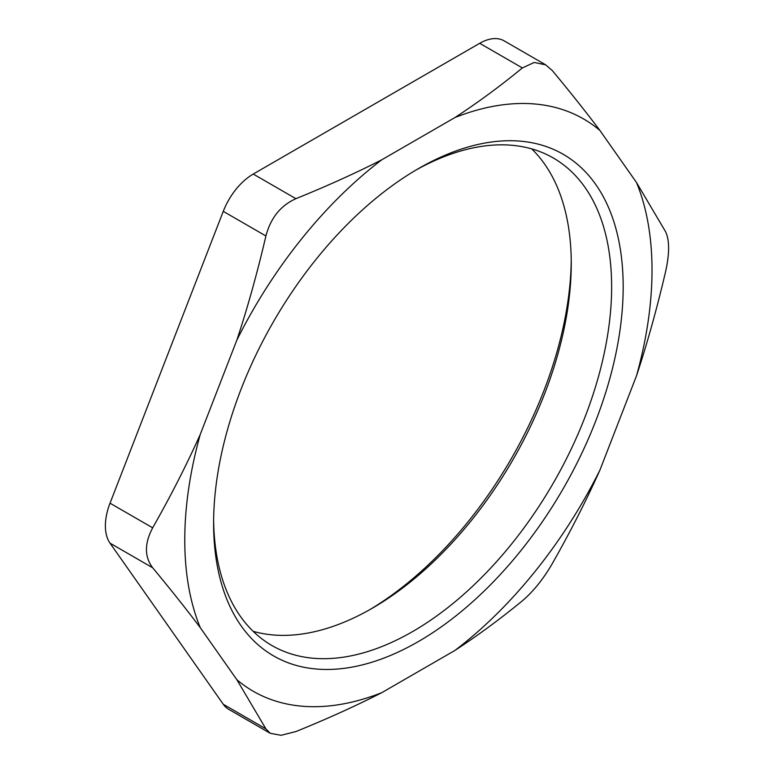 <?xml version="1.0" encoding="UTF-8"?>
<svg xmlns="http://www.w3.org/2000/svg" width="774" height="774" viewBox="0 0 774 774"><rect width="100%" height="100%" fill="white"/><g stroke="black" fill="none" stroke-linecap="round" stroke-linejoin="round"><path stroke-width="1.16" d="M665.582 231.707C669.607 240.23 669.607 253.553 665.582 271.674C656.894 308.768 647.209 343.472 636.518 375.777A330.401 190.752 120 0 0 636.518 182.538L665.582 231.707M454.986 650.402A330.401 190.752 120 0 0 599.918 470.108C586.218 500.672 570.361 531.815 552.346 563.52C543.3 579.107 533.305 591.539 522.363 600.808C500.333 618.919 477.877 635.454 454.986 650.402L381.795 692.662C355.895 705.878 327.257 718.843 295.9 731.565L281.039 735.3L270.232 733.288L265.917 728.885L236.863 679.717L200.263 627.646C186.563 609.428 170.696 589.478 152.681 567.787C144.38 556.796 144.38 543.474 152.681 527.82C170.696 496.115 186.563 464.971 200.263 434.408L236.863 340.086C247.554 307.771 257.239 273.077 265.917 235.973C270.687 217.92 280.681 205.497 295.9 198.686C327.257 185.963 355.895 172.999 381.795 159.783L454.986 117.522C477.877 102.574 500.333 86.04 522.363 67.938L534.215 62.462L545.641 64.832L552.346 70.608C570.361 92.3 586.218 112.249 599.918 130.467L636.518 182.538M265.917 728.885L223.26 704.253A48.946 28.261 120 0 0 228.765 709.361L270.223 733.297M223.26 704.253L110.024 543.164L152.681 567.787M236.863 679.717A330.401 190.752 120 0 0 381.795 692.662M152.681 527.82L110.024 503.197A48.946 28.261 120 0 0 110.024 543.164M110.024 503.197L223.26 211.35L265.917 235.973M200.263 434.408A330.401 190.752 120 0 0 200.263 627.646M295.9 198.686L253.233 174.053A48.946 28.261 120 0 0 223.26 211.35M253.233 174.053L479.706 43.305L522.363 67.938M381.795 159.783A330.401 190.752 120 0 0 236.863 340.086M545.651 64.823L504.184 40.877A48.946 28.261 120 0 0 479.706 43.305M599.918 130.467A330.401 190.752 120 0 0 454.986 117.522M253.166 631.332A281.446 162.492 120 0 0 372.246 608.248A281.446 162.492 120 0 0 571.251 263.547A281.446 162.492 120 0 0 531.699 148.889M571.231 260.257A289.611 167.203 -60 0 1 369.382 609.883M415.483 170.328A281.446 162.492 -60 0 1 553.342 158.022A281.446 162.492 -60 0 1 611.634 286.864A281.446 162.492 -60 0 1 488.781 570.099A281.446 162.492 -60 0 1 271.897 645.506A281.446 162.492 -60 0 1 213.624 519.954M623.176 286.864A289.611 167.203 120 0 0 418.386 168.635A289.611 167.203 120 0 0 213.605 523.321A289.611 167.203 120 0 0 418.386 641.559A289.611 167.203 120 0 0 623.176 286.864M636.518 375.777L599.918 470.108"/></g></svg>
